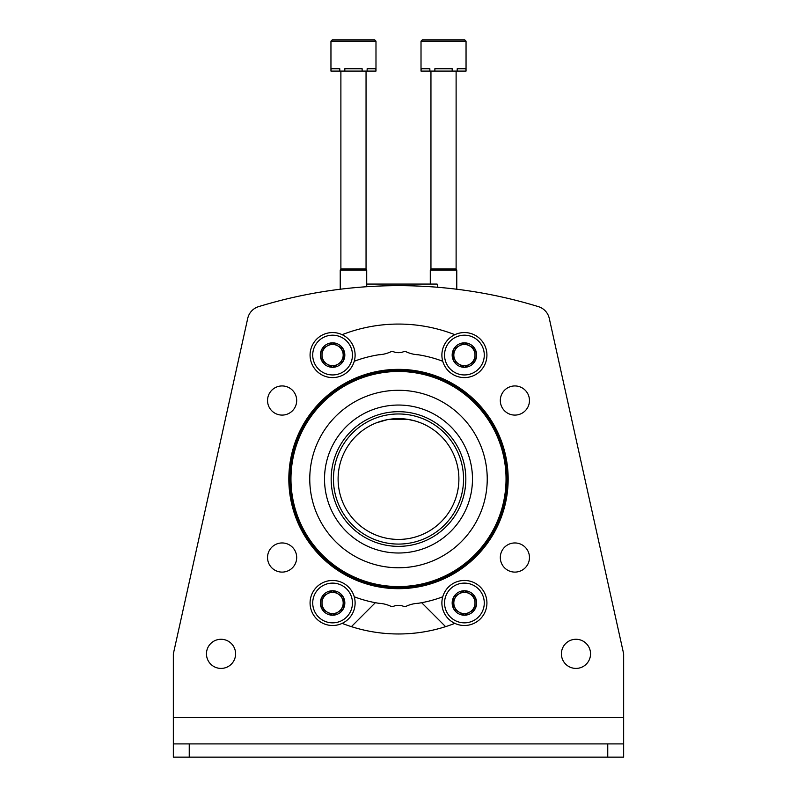 <?xml version="1.0" encoding="UTF-8"?>
<svg xmlns="http://www.w3.org/2000/svg" width="797" height="797" viewBox="0 0 797 797"><rect width="100%" height="100%" fill="white"/><g stroke="black" fill="none" stroke-linecap="round" stroke-linejoin="round"><path stroke-width="1.2" d="M398.5 539.42A60.393 60.393 0 0 0 450.803 448.831A60.393 60.393 0 0 0 346.197 448.831A60.393 60.393 0 0 0 398.5 539.42M387.412 419.66L376.483 422.789L385.509 420.049M389.295 419.332L396.707 418.654L389.295 419.332M407.765 419.342L415.357 421.035M420.507 422.789L416.273 421.304M407.695 419.332L389.344 419.332M376.483 422.789L381.653 421.025L376.483 422.789M351.397 626.651L374.909 603.14A15.89 15.89 0 0 1 375.367 602.701M445.603 626.651L422.091 603.14A15.89 15.89 0 0 0 421.633 602.701M398.5 405.045A73.982 73.982 0 0 1 462.569 516.018A73.982 73.982 0 0 1 334.431 516.018A73.982 73.982 0 0 1 398.5 405.045M398.5 413.972A65.055 65.055 0 0 1 454.838 511.554A65.055 65.055 0 0 1 342.162 511.554A65.055 65.055 0 0 1 398.5 413.972M398.5 411.69A67.327 67.327 0 0 1 456.811 512.69A67.327 67.327 0 0 1 340.189 512.69A67.327 67.327 0 0 1 398.5 411.69M437.942 287.299L437.075 284.071L366.71 284.071M375.985 41.175L374.66 39.85L332.279 39.85L330.954 41.175L375.985 41.175L375.985 71.102L375.795 68.721L367.138 68.721L367.138 71.102L362.127 71.102L362.127 68.721L344.812 68.721L344.812 71.102L339.801 71.102L339.801 68.721L331.144 68.721L330.954 71.102L330.954 41.175L332.279 39.85L366.71 39.85M375.795 71.102L367.138 71.102M362.127 71.102L344.812 71.102M339.801 71.102L331.144 71.102M366.052 71.102L366.052 268.888L366.71 270.034L340.229 270.034L340.229 289.231M366.052 268.888L340.887 268.888L340.229 270.034M332.279 39.85L330.954 41.175L332.279 39.85L330.954 41.175L332.279 39.85L340.229 39.85M466.046 41.175L464.721 39.85L422.34 39.85L421.015 41.175L466.046 41.175L466.046 71.102L465.856 68.721L457.199 68.721L457.199 71.102L452.188 71.102L452.188 68.721L434.873 68.721L434.873 71.102L429.862 71.102L429.862 68.721L421.205 68.721L421.015 71.102L421.015 41.175L422.34 39.85L456.771 39.85M465.856 71.102L457.199 71.102M452.188 71.102L434.873 71.102M429.862 71.102L421.205 71.102M456.113 71.102L456.113 268.888L456.771 270.034L430.29 270.034L430.29 284.071M456.113 268.888L430.948 268.888L430.29 270.034M487.236 479.027A88.736 88.736 0 0 0 398.5 390.291A88.736 88.736 0 0 0 309.764 479.027A88.736 88.736 0 0 0 398.5 567.763A88.736 88.736 0 0 0 487.236 479.027M173.347 717.42L623.653 717.42L623.653 653.849L549.282 318.411A15.89 15.89 0 0 0 538.433 306.656A476.785 476.785 0 0 0 258.567 306.656A15.89 15.89 0 0 0 247.718 318.411L173.347 653.849L173.347 757.15L623.653 757.15L623.653 743.91L607.752 743.91L607.752 757.15M623.653 717.42L623.653 743.91M173.347 743.91L607.752 743.91M500.317 557.531A14.565 14.565 0 0 1 522.174 544.909A14.565 14.565 0 0 1 522.174 570.144A14.565 14.565 0 0 1 500.317 557.531M500.317 400.522A14.565 14.565 0 0 1 522.174 387.9A14.565 14.565 0 0 1 522.174 413.135A14.565 14.565 0 0 1 500.317 400.522M267.543 557.531A14.565 14.565 0 0 1 289.401 544.909A14.565 14.565 0 0 1 289.401 570.144A14.565 14.565 0 0 1 267.543 557.531M267.543 400.522A14.565 14.565 0 0 1 289.401 387.9A14.565 14.565 0 0 1 289.401 413.135A14.565 14.565 0 0 1 267.543 400.522M549.282 318.411L623.653 653.849M561.407 653.849A14.565 14.565 0 0 1 583.255 641.226A14.565 14.565 0 0 1 583.255 666.461A14.565 14.565 0 0 1 561.407 653.849M206.463 653.849A14.565 14.565 0 0 1 228.311 641.226A14.565 14.565 0 0 1 228.311 666.461A14.565 14.565 0 0 1 206.463 653.849M342.142 334.68A154.957 154.957 0 0 1 454.858 334.68M354.247 361.25A125.816 125.816 0 0 1 378.774 354.765A31.79 31.79 0 0 0 391.018 351.686A2.65 2.65 0 0 1 393.17 351.626A14.037 14.037 0 0 0 403.83 351.626A2.65 2.65 0 0 1 405.982 351.686A31.79 31.79 0 0 0 418.226 354.765A125.816 125.816 0 0 1 442.753 361.25M442.753 596.804A125.816 125.816 0 0 1 418.226 603.289A31.79 31.79 0 0 0 405.982 606.368A2.65 2.65 0 0 1 403.83 606.427A14.037 14.037 0 0 0 393.17 606.427A2.65 2.65 0 0 1 391.018 606.368A31.79 31.79 0 0 0 378.774 603.289A125.816 125.816 0 0 1 354.247 596.804M454.858 623.364A154.957 154.957 0 0 1 342.142 623.364M507.101 479.027A108.601 108.601 0 0 0 344.194 384.971A108.601 108.601 0 0 0 344.194 573.073A108.601 108.601 0 0 0 507.101 479.027A108.601 108.601 0 0 0 344.194 384.971A108.601 108.601 0 0 0 344.194 573.073A108.601 108.601 0 0 0 507.101 479.027M475.002 361.19L464.412 367.307L453.812 361.19L453.812 348.956L464.412 342.84L475.002 348.956L475.002 361.19A12.234 12.234 0 0 1 453.812 361.19A12.234 12.234 0 0 1 464.412 342.84A12.234 12.234 0 0 1 475.002 361.19L475.002 348.956L464.412 342.84L453.812 348.956L453.812 361.19L459.112 364.249A10.6 10.6 0 0 1 459.112 345.898A10.6 10.6 0 0 1 475.002 355.073A10.6 10.6 0 0 1 469.702 364.249L475.002 361.19M464.412 335.198A19.865 19.865 0 0 1 481.617 365.006A19.865 19.865 0 0 1 447.207 365.006A19.865 19.865 0 0 1 464.412 335.198M464.412 332.558A22.515 22.515 0 0 1 483.909 366.331A22.515 22.515 0 0 1 444.905 366.331A22.515 22.515 0 0 1 464.412 332.558M469.702 364.249A10.6 10.6 0 0 1 459.112 364.249L464.412 367.307L469.702 364.249M343.188 361.19L332.588 367.307L321.998 361.19L321.998 348.956L332.588 342.84L343.188 348.956L343.188 361.19A12.234 12.234 0 0 1 321.998 361.19A12.234 12.234 0 0 1 332.588 342.84A12.234 12.234 0 0 1 343.188 361.19L343.188 348.956L332.588 342.84L321.998 348.956L321.998 361.19L327.298 364.249A10.6 10.6 0 0 1 327.298 345.898A10.6 10.6 0 0 1 343.188 355.073A10.6 10.6 0 0 1 337.888 364.249L343.188 361.19M332.588 335.198A19.865 19.865 0 0 1 349.793 365.006A19.865 19.865 0 0 1 315.383 365.006A19.865 19.865 0 0 1 332.588 335.198M332.588 332.558A22.515 22.515 0 0 1 352.095 366.331A22.515 22.515 0 0 1 313.091 366.331A22.515 22.515 0 0 1 332.588 332.558M337.888 364.249A10.6 10.6 0 0 1 327.298 364.249L332.588 367.307L337.888 364.249M343.188 609.097L332.588 615.214L321.998 609.097L321.998 596.863L332.588 590.746L343.188 596.863L343.188 609.097A12.234 12.234 0 0 1 321.998 609.097A12.234 12.234 0 0 1 332.588 590.746A12.234 12.234 0 0 1 343.188 609.097L343.188 596.863L332.588 590.746L321.998 596.863L321.998 609.097L327.298 612.156A10.6 10.6 0 0 1 327.298 593.805A10.6 10.6 0 0 1 343.188 602.98A10.6 10.6 0 0 1 337.888 612.156L343.188 609.097M332.588 583.115A19.865 19.865 0 0 1 349.793 612.913A19.865 19.865 0 0 1 315.383 612.913A19.865 19.865 0 0 1 332.588 583.115M332.588 580.465A22.515 22.515 0 0 1 352.095 614.238A22.515 22.515 0 0 1 313.091 614.238A22.515 22.515 0 0 1 332.588 580.465M337.888 612.156A10.6 10.6 0 0 1 327.298 612.156L332.588 615.214L337.888 612.156M475.002 609.097L464.412 615.214L453.812 609.097L453.812 596.863L464.412 590.746L475.002 596.863L475.002 609.097A12.234 12.234 0 0 1 453.812 609.097A12.234 12.234 0 0 1 464.412 590.746A12.234 12.234 0 0 1 475.002 609.097L475.002 596.863L464.412 590.746L453.812 596.863L453.812 609.097L459.112 612.156A10.6 10.6 0 0 1 459.112 593.805A10.6 10.6 0 0 1 475.002 602.98A10.6 10.6 0 0 1 469.702 612.156L475.002 609.097M464.412 583.115A19.865 19.865 0 0 1 481.617 612.913A19.865 19.865 0 0 1 447.207 612.913A19.865 19.865 0 0 1 464.412 583.115M464.412 580.465A22.515 22.515 0 0 1 483.909 614.238A22.515 22.515 0 0 1 444.905 614.238A22.515 22.515 0 0 1 464.412 580.465M469.702 612.156A10.6 10.6 0 0 1 459.112 612.156L464.412 615.214L469.702 612.156M189.248 743.91L189.248 757.15M508.157 479.027A109.657 109.657 0 0 0 343.666 384.054A109.657 109.657 0 0 0 343.666 573.989A109.657 109.657 0 0 0 508.157 479.027M506.045 479.027A107.545 107.545 0 0 0 344.732 385.887A107.545 107.545 0 0 0 344.732 572.156A107.545 107.545 0 0 0 506.045 479.027M366.71 270.034L366.71 286.721M340.887 71.102L340.887 268.888M456.771 270.034L456.771 289.231M430.948 71.102L430.948 268.888M421.015 41.175L422.34 39.85L421.015 41.175"/></g></svg>
